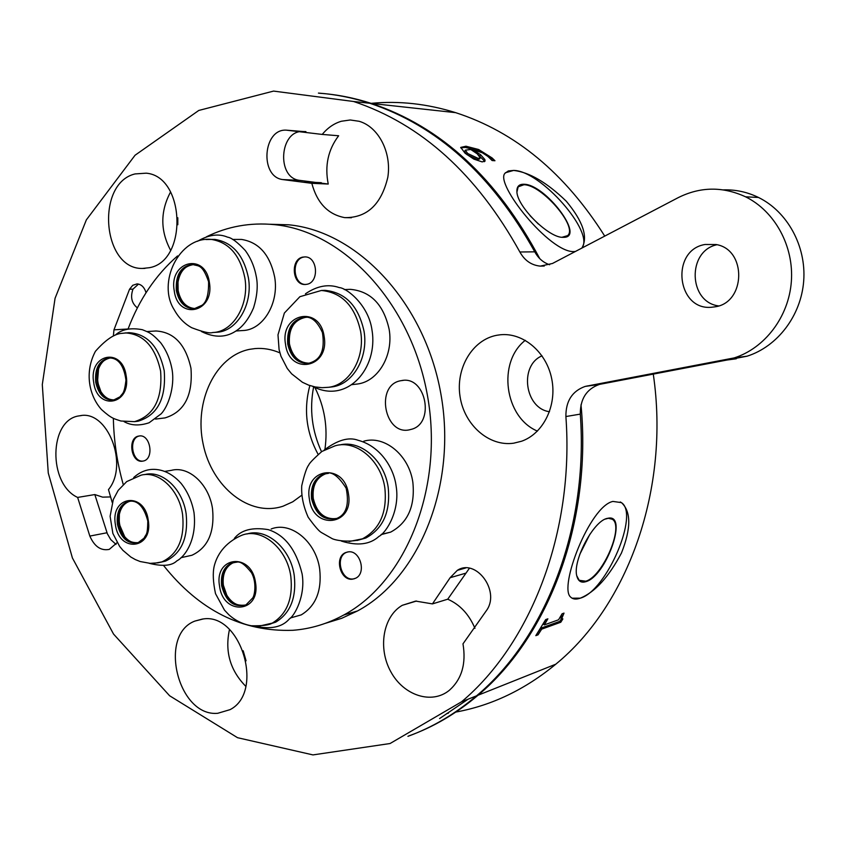 <?xml version="1.0" encoding="UTF-8"?>
<svg xmlns="http://www.w3.org/2000/svg" width="846" height="846" viewBox="0 0 846 846"><rect width="100%" height="100%" fill="white"/><g stroke="black" fill="none" stroke-linecap="round" stroke-linejoin="round"><path stroke-width="1.27" d="M319.249 93.219C336.623 94.414 354.019 97.829 371.426 103.445C440.999 126.657 497.12 178.39 539.769 258.643M581.001 404.79C592.221 521.771 548.832 636.15 478.032 695.232C456.428 713.548 433.311 727.137 408.671 735.988M468.134 699.177L439.571 718.571M146.041 292.695C144.359 287.196 141.356 284.267 137.041 283.896L132.759 285.292L129.533 289.247L113.967 329.834L113.406 335.619M137.38 307.891C131.659 303.27 130.199 297.02 133.002 289.131L129.533 289.247M116.018 544.38L110.763 539.621L107.389 533.837L94.826 494.561L77.631 497.427L89.835 536.078C94.477 546.579 100.949 551.01 109.271 549.382L117.15 542.646M217.729 713.294L230.017 709.657C264.713 692.229 241.036 612.938 203.273 618.944L194.876 621.08C157.853 634.944 177.988 717.08 217.729 713.294M229.478 629.53C224.708 651.494 230.165 670.434 245.826 686.36M149.435 267.696C187.949 261.128 185.274 176.349 146.221 173.176L135.064 173.927C95.397 183.222 102.26 269.504 142.445 268.446L149.435 267.696M170.585 191.936C160.232 211.32 160.232 230.768 170.606 250.289M513.702 443.188L521.548 441.242C543.365 433.66 557.207 405.583 551.719 378.818C546.463 351.989 523.114 332.362 500.335 334.773L496.909 335.259C472.332 339.69 455.497 368.37 460.065 396.615C464.274 424.914 488.988 446.825 513.702 443.188M525.281 340.314C497.12 362.151 504.523 417.448 537.432 431.1M432.443 603.896L415.661 601.094L402.284 605.313C383.048 616.353 377.686 648.089 390.767 671.661C403.521 695.465 431.724 704.866 449.416 690.241C461.779 679.158 466.294 663.698 462.984 643.848L487.042 609.712C499.986 590.106 475.568 558.17 457.326 570.352L450.135 577.702L432.443 603.896L447.735 599.201L469.414 568.248M474.955 628.345C469.012 614.291 459.938 604.573 447.735 599.201M112.243 502.535L108.468 489.612C129.089 464.718 107.558 409.601 80 415.735L79.154 415.872C48.899 419.595 47.905 483.986 77.631 497.427M94.826 494.561L102.641 497.141L110.53 496.93M311.814 183.328C317.123 203.051 328.1 214.482 344.734 217.634C367.005 217.919 381.366 204.457 387.828 177.237C391.772 152.428 378.479 126.784 359.116 121.285L350.265 119.984L341.393 121.242C334.033 123.431 327.645 127.831 322.231 134.429L286.36 130.157C262.916 128.518 259.489 176.835 282.723 179.574L311.814 183.328L328.237 184.037L299.325 180.325C276.208 177.618 279.666 129.893 302.984 131.521L305.914 131.606M322.231 134.429L338.643 135.762C328.079 149.731 324.61 165.816 328.237 184.037M723.457 189.885C735.618 189.493 747.282 192.021 758.471 197.456C787.446 211.648 806.365 246.144 803.7 280.967C801.088 315.801 777.4 346.574 747.103 356.187L599.476 384.391C586.585 388.97 580.197 398.878 580.303 414.117C588.668 528.232 545.469 638.17 476.552 695.814C455.169 713.961 432.295 727.465 407.92 736.337M318.434 93.092C335.545 94.34 352.676 97.734 369.829 103.265C437.192 125.673 492.182 175.196 534.778 251.833C538.289 258.284 543.238 262.588 549.636 264.745M519.867 251.992C476.848 174.308 421.424 124.14 353.586 101.488L273.575 91.093L198.789 110.445L135.053 155.241L86.355 219.865L55.064 298.3L42.3 384.592L48.264 473.009L72.418 557.99L113.544 634.066L169.612 695.761L237.546 737.701L312.967 754.907L390.048 743.528L461.546 701.81C530.918 643.595 574.413 532.24 565.889 416.539C565.763 401.089 572.203 391.042 585.199 386.411L734.201 357.911C764.805 348.171 788.736 316.943 791.348 281.581C794.034 246.239 774.873 211.214 745.59 196.822C722.759 186.31 700.266 186.606 678.08 197.71L552.47 263.476L540.266 266.12C531.425 265.242 524.626 260.526 519.867 251.992L534.778 251.833M371.13 103.349C399.016 100.663 427.198 103.772 455.666 112.655C515.246 131.955 564.938 173.102 604.742 236.108M653.302 374.27C670.085 488.681 628.134 605.091 555.79 664.195C525.07 689.553 491.748 705.511 455.846 712.068M448.306 713.305L446.773 713.516M484.843 159.513L485.065 161.078L482.157 161.903L473.749 159.069L465.12 153.274L460.753 147.394L465.987 146.231L478.656 149.509L492.044 157.916L494.963 160.74L492.097 160.539L487.931 156.436L482.442 152.84L472.988 149.668L480.623 154.776L484.843 159.513L484.409 161.681M575.375 251.484L573.884 251.59C549.731 252.827 494.508 183.603 504.977 173.282L508.351 170.934L513.628 170.427C529.353 172.224 546.907 182.503 566.302 201.253C583.042 221.409 588.234 237.017 581.889 248.079M612.916 501.424L621.472 502.63C631.19 511.629 631.179 528.433 621.44 553.062C608.665 577.109 594.96 592.147 580.324 598.164C576.084 599.655 572.848 599.285 570.616 597.065C558.529 587.484 589.683 506.162 612.916 501.424M538.014 634.86L535.804 635.663L545.67 619.61L547.87 618.828L544.306 624.898L558.55 619.801L562.093 613.794L564.007 613.117L561.691 618.733L562.876 618.891L560.792 622.233L541.694 629.138L538.014 634.86L536.914 633.971M589.895 534.238L579.764 554.416M530.03 215.656L538.437 224.105M576.824 575.904L579.182 580.293L585.707 581.202C602.563 576.919 624.433 526.201 612.314 519.264L608.327 518.281L605.334 519.084M562.061 237.261L567.613 235.632C578.304 226.961 541.63 184.46 523.864 184.756L518.164 186.839L516.959 191.926M467.669 153.486L478.149 158.392L480.264 157.874L477.25 153.856L470.799 149.488L465.342 150.144L467.669 153.486L466.96 154.649L477.419 159.534L479.534 159.006L480.137 158.065M585.887 581.657C605.704 576.486 628.039 514.981 608.739 518.112L607.206 518.397C593.226 520.956 571.917 561.913 576.983 576.56C578.4 581.361 581.361 583.053 585.887 581.657M563.299 237.324L563.743 237.324C585.591 237.483 545.184 184.1 523.896 184.259C519.19 184.111 516.853 186.395 516.895 191.101C516.272 205.821 549.086 238.487 563.299 237.324M464.644 151.72L466.96 154.649M561.511 618.574L559.777 621.355L540.679 628.24L537.009 633.94M562.125 613.784L560.887 618.045M545.934 619.515L543.269 624.02L544.306 624.898M571.991 598.175L580.324 598.164C606.593 590.994 640.02 512.761 621.006 502.397L620.266 501.964M581.71 248.174C595.415 232.851 540.509 170.427 513.628 170.427L505.369 172.764M477.334 153.93L484.113 160.645M486.217 155.146L493.028 160.603M460.71 147.839L465.321 147.416L477.99 150.683L482.114 152.682M540.679 628.24L541.694 629.138M559.777 621.355L560.792 622.233M472.512 150.493L472.988 149.668M243.183 650.764L246.07 660.8M177.808 217.76L177.808 224.75M542.022 355.838C518.968 365.461 524.732 408.491 549.498 411.716M321.512 451.711C311.963 430.889 309.329 409.284 313.623 386.886M318.064 454.281C306.231 432.369 303.492 409.464 309.837 385.565M279.889 352.867C271.703 349.324 263.444 347.896 255.122 348.563L249.665 349.324C215.37 355.997 193.861 401.501 203.177 444.213C211.881 487.074 249.549 517.424 283.082 506.183L292.737 501.815L301.599 495.365M324.938 449.332C327.984 427.568 324.631 406.968 314.871 387.51M714.849 306.844C745.834 303.027 747.06 249.443 716.118 244.536L705.046 244.483C670.095 250.12 676.694 311.042 711.803 307.225L714.849 306.844M718.561 305.903C688.39 302.128 686.952 250.955 716.953 244.727M306.939 284.288C319.365 282.289 317.768 256.877 305.216 256.898L302.752 257.11C290.167 259.352 292.24 285.017 304.951 284.499L306.939 284.288M305.025 256.888L303.587 257.099C291.024 259.331 293.076 284.975 305.776 284.468L304.951 284.499M352.454 579.172L355.51 578.294C366.804 573.493 360.269 549.837 348.245 551.878L345.633 552.575C334.043 556.964 340.198 581.033 352.454 579.172M347.505 551.994L346.448 552.375C334.868 556.763 341.012 580.811 353.268 578.95L354.284 578.791M142.741 461.133L143.101 461.07C154.723 459.251 150.387 433.427 138.903 436.039L138.829 436.05C127.059 437.572 131.119 463.576 142.741 461.133M139.579 435.954C128.222 437.583 131.754 462.646 143.122 461.07M326.958 473.496L325.435 473.876C316.182 477.821 312.132 486.016 313.274 498.463C316.7 512.655 324.23 519.391 335.862 518.693M327.888 473.369L325.044 473.95C315.791 477.895 311.74 486.09 312.883 498.548C316.647 513.49 324.61 520.131 336.771 518.45M335.132 518.989C323.606 519.402 316.161 512.591 312.819 498.548C311.666 486.016 315.748 477.768 325.054 473.802L326.249 473.485M339.817 444.943C360.565 439.698 384.507 460.277 388.198 487.412C390.598 511.756 383.132 528.623 365.81 538.024L357.001 540.488M381.038 534.651L390.641 532.123C407.793 522.86 415.206 506.31 412.869 482.453C409.189 455.243 384.539 434.992 363.748 441.21M163.616 565.562C199.37 610.463 242.464 632.047 292.896 630.291C310.545 628.948 327.508 623.851 343.783 615C406.133 581.593 444.235 487.402 427.367 395.071C410.881 302.656 343.18 231.043 274.252 224.624C250.279 222.329 227.68 226.379 206.456 236.785M177.544 255.936C155.791 274.929 139.304 299.283 128.074 328.988L113.967 329.834M113.353 418.305C113.84 440.808 117.139 462.878 123.241 484.504M163.066 418.146L164.981 417.913C184.291 412.044 192.951 395.516 190.974 368.338C185.718 344.491 174.043 332.044 155.95 330.987L155.326 331.029M290.929 617.813L301.229 614.883C315.812 606.032 321.966 590.772 319.682 569.094C316.013 541.482 290.749 521.062 271.175 528.983M186.057 556.562L191.915 555.262C207.862 547.785 214.736 532.335 212.547 508.922C209.205 484.377 188.817 465.617 171.389 470.344L164.642 471.423M354.982 384.296L357.689 383.978C378.173 381.366 393.612 355.161 389.171 329.454C383.682 304.666 370.76 291.288 350.403 289.343L347.611 289.448M235.939 330.987L242.654 330.543C262.863 330.194 279.265 303.428 274.675 277.097C270.001 254.783 258.939 242.231 241.501 239.429L237.324 239.429M401.342 380.637C374.397 384.264 384.528 437.424 410.691 429.482C435.479 424.343 426.173 375.138 401.48 380.605L401.342 380.637M269.927 224.253L288.623 224.793C357.224 231.148 424.47 301.959 440.777 393.327C457.475 484.599 419.553 577.797 357.498 610.96L341.731 618.289L325.424 623.312M736.295 358.778L723.288 360.523M138.511 284.076L133.002 289.131M193.47 264.512C185.094 265.57 179.934 271.471 177.998 282.215L178.136 290.495C180.6 301.81 186.257 307.838 195.109 308.568L195.267 308.557M193.956 264.523C182.281 266.194 176.856 274.802 177.681 290.326C180.103 301.747 185.782 307.838 194.696 308.589L195.775 308.515M194.464 308.727C185.623 307.807 180.018 301.684 177.639 290.347C176.698 275.616 181.7 266.966 192.655 264.396M210.929 239.397L214.916 239.418C232.491 242.273 243.659 255.08 248.417 277.826C253.081 304.666 236.584 331.949 216.216 332.288L213.245 332.478M305.565 317.335C293.858 319.978 288.486 328.798 289.438 343.825C292.251 356.43 298.828 362.902 309.171 363.209M306.421 317.324L305.681 317.335C293.668 319.672 288.116 328.512 289.036 343.857C291.955 356.737 298.691 363.188 309.266 363.198L310.006 363.093M308.399 363.42C298.194 362.849 291.722 356.335 288.972 343.867C287.978 329.02 293.245 320.148 304.772 317.25M322.019 290.453L324.843 290.337C345.401 292.335 358.471 305.988 364.044 331.283C368.57 357.52 353.004 384.232 332.33 386.876L329.602 387.193M130.517 501.128L129.776 501.297C124.425 502.989 120.957 507.346 119.36 514.368L119.191 523.875L124.7 536.702C128.719 541.419 133.213 543.407 138.173 542.667M130.834 501.086L129.353 501.371C121.221 504.618 117.689 512.147 118.768 523.949C121.919 537.252 128.465 543.47 138.427 542.603M137.38 542.952C127.82 542.963 121.613 536.628 118.726 523.96C117.647 512.073 121.2 504.491 129.385 501.234L129.755 501.139M144.507 474.627L144.666 474.595C162.199 469.816 182.768 488.956 186.162 513.966C188.404 537.823 181.509 553.538 165.478 561.11L160.296 562.336M235.357 562.082L233.189 562.738C225.554 566.63 222.265 574.106 223.344 585.168L226.791 595.182C231.762 603.124 237.885 606.445 245.171 605.165M235.4 562.093L232.787 562.823C225.11 566.757 221.832 574.286 222.963 585.4C226.686 600.184 234.279 606.709 245.721 604.996M244.42 605.493C233.443 606.106 226.273 599.412 222.91 585.4C221.768 574.212 225.068 566.63 232.798 562.685L234.173 562.22M247.032 533.974C266.543 527.597 290.59 548.324 294.249 575.534C296.586 597.636 290.4 613.181 275.701 622.148L267.093 624.908M110.445 357.932C104.946 358.715 100.981 362.395 98.538 368.983L97.502 381.906L100.907 391.592C104.566 397.387 109.102 400.158 114.527 399.925M110.223 357.943C100.484 360.301 96.106 368.296 97.079 381.937C99.733 393.95 105.581 399.936 114.612 399.915L114.77 399.894M113.713 400.126C105.052 399.513 99.5 393.453 97.036 381.958C96.021 368.666 100.209 360.639 109.599 357.879M128.264 332.711L128.899 332.668C147.109 333.758 158.889 346.448 164.219 370.738C166.25 398.434 157.557 415.249 138.131 421.202L136.206 421.435M106.956 532.769L89.835 536.078M580.303 414.117L565.889 416.539M477.419 159.534L478.149 158.392M479.915 155.928L480.623 154.776M491.325 159.059L492.044 157.916M477.99 150.683L478.656 149.509M465.321 147.416L465.987 146.231M302.984 131.521L286.36 130.157M465.321 573.313L450.135 577.702M348.467 494.032C354.167 525.863 313.105 530.558 309.403 499.14C303.471 468.028 344.301 462.001 348.467 494.032M328.438 473.369L323.807 474.024C314.5 477.99 310.419 486.249 311.571 498.802C315.695 514.558 324.103 521.104 336.803 518.439C346.3 514.548 349.419 504.48 346.162 488.237C337.892 475.029 330.448 470.291 323.807 474.024L325.054 473.802M365.81 538.024L362.458 538.828C350.35 543.132 334.847 540.319 331.886 538.479L321.321 532.483C318.984 531.161 314.606 526.106 308.208 517.297C303.344 506.394 301.187 495.883 301.736 485.752C304.391 474.426 306.675 467.584 308.61 465.215C309.308 463.227 313.739 458.648 321.892 451.457L335.122 445.8C356.134 439.486 381.091 460.245 384.867 488.089C387.267 512.496 379.791 529.406 362.458 538.828L349.123 541.525M586.923 386.019L601.178 383.999M209.396 282.522C214.778 312.809 177.819 320.771 174.234 290.696C168.661 261.097 205.409 251.918 209.396 282.522M194.189 308.748L201.961 305.3C206.583 302.223 208.793 294.355 208.581 281.686C202.057 262.916 197.953 266.691 192.761 264.407C180.97 266.046 175.492 274.707 176.317 290.4C178.76 301.906 184.46 308.029 193.438 308.79L194.622 308.705M205.99 239.524L211.32 239.418C228.917 242.284 240.105 255.111 244.864 277.922C249.538 304.835 233.031 332.182 212.642 332.52C209.914 333.61 202.924 332.002 191.672 327.698C184.46 323.711 178.665 317.758 174.265 309.837C156.848 282.871 179.056 236.087 211.32 239.418L214.916 239.418M324.155 336.623C329.845 368.348 289.237 375.719 285.536 344.29C279.624 313.327 320 304.613 324.155 336.623M304.465 317.261C292.367 319.608 286.773 328.512 287.703 343.973C290.643 356.959 297.432 363.452 308.071 363.463C315.431 361.401 326.154 357.054 322.432 332.594C317.409 321.438 311.413 316.33 304.465 317.261M321.374 290.474C341.964 292.473 355.056 306.167 360.65 331.526C365.186 357.837 349.599 384.623 328.893 387.267L322.104 387.69L315.294 386.982L308.684 385.152L302.445 382.286L291.637 373.826L287.28 368.486L280.978 356.261L279.095 349.652L277.985 334.857L284.362 313.052L299.886 296.703L321.374 290.474L324.843 290.337M148.251 520.227C153.39 549.414 118.863 553.347 115.405 524.52C110.096 495.946 144.433 490.87 148.251 520.227M131.542 501.096L128.063 501.467C119.878 504.724 116.325 512.306 117.404 524.203C120.777 538.088 127.63 544.274 137.961 542.783L144.063 538.151C146.199 533.424 147.553 536.047 147.807 521.094C141.652 497.501 129.967 501.255 128.063 501.467L129.385 501.234M165.478 561.11L158.075 562.812L150.207 563.362L140.172 561.533L135.318 559.576L130.792 557.006L122.903 550.334L119.603 546.347L112.878 533.477L110.107 516.282L113.311 499.489L118.207 490.352L126.72 481.586L141.06 475.177C158.604 470.376 179.193 489.58 182.599 514.654C184.851 538.564 177.946 554.31 161.903 561.903L154.152 563.299M255.503 582.545C260.917 613.054 223.122 616.121 219.548 586.056C213.932 556.203 251.516 551.899 255.503 582.545M237.197 562.093L231.518 562.981C223.788 566.936 220.489 574.519 221.631 585.718C225.829 601.538 233.951 607.925 245.985 604.869L252.668 598.006C254.625 595.605 256.983 582.545 251.484 572.71C239.207 557.25 236.965 563.055 231.518 562.981L232.798 562.685M275.701 622.148L272.243 623.132C269.44 625.067 262.493 625.955 251.41 625.776C242.813 624.232 235.283 620.552 228.832 614.746L224.465 610.103L215.508 593.659C213.076 582.185 212.632 573.038 214.186 566.249C216.713 555.79 224.084 542.931 241.766 535.285C261.509 527.248 287.048 548.176 290.813 576.412C293.15 598.566 286.963 614.143 272.243 623.132L258.992 626.156M126.181 375.931C131.299 405.012 97.153 411.209 93.695 382.381C88.396 353.924 122.363 346.596 126.181 375.931M108.933 357.911C99.13 360.28 94.72 368.338 95.693 382.075C98.369 394.173 104.259 400.211 113.353 400.179L120.037 396.785C122.596 392.808 124.087 394.913 125.969 380.319C122.797 356.515 110.858 358.186 108.933 357.911M125.25 332.901C143.471 333.99 155.262 346.712 160.603 371.066C162.644 398.826 153.951 415.682 134.503 421.646L120.893 421.012C114.051 418.643 111.894 418.929 101.488 409.549C89.443 396.203 84.029 372.822 95.418 351.312C104.893 340.6 113.216 334.667 120.375 333.504L128.899 332.668M202.659 618.997L194.876 621.08M144.994 268.394L142.445 268.446M501.297 334.688L500.335 334.773M416.549 601.03L402.284 605.313M81.248 415.598L80 415.735M351.45 217.75L344.734 217.634M369.829 103.265L353.586 101.488M476.552 695.814L461.546 701.81M455.666 112.655L371.426 103.445M555.79 664.195L478.032 695.232M610.727 518.482L612.314 519.264M464.655 151.318L465.342 150.144M560.665 617.866L561.691 618.733M299.325 180.325L282.723 179.574M465.649 567.983L457.326 570.352M321.311 182.683L304.846 181.953M346.448 552.375L345.633 552.575M139.463 435.965L138.829 436.05M341.329 541.059C357.435 546.125 369.977 544.57 378.966 536.396C386.262 532.769 400.221 510.646 396.118 485.995C393.739 467.764 380.372 446.17 358.091 440.269C348.785 436.758 337.469 440.036 324.124 450.104M390.641 532.123L381.419 534.312M343.783 615L357.498 610.96M274.252 224.624L288.623 224.793M758.471 197.456L745.59 196.822M747.103 356.187L734.201 357.911M585.199 386.411L599.476 384.391M540.266 266.12L544.285 266.025M201.411 331.505C214.905 338.21 226.918 337.702 237.462 329.961C243.87 325.34 249.232 317.969 253.557 307.849C257.11 296.227 258.062 286.022 256.412 277.213C254.583 267.061 250.871 258.146 245.255 250.469C237.388 242.104 231.497 237.673 227.585 237.166C218.659 233.337 208.645 234.712 197.552 241.279M177.998 282.215L178.136 290.495M241.501 239.429L232.534 239.429M312.734 386.411C347.283 404.6 378.278 368.052 372.039 330.395C368.803 305.247 346.807 287.968 339.246 287.577C328.333 283.801 317.081 285.874 305.469 293.795M332.33 386.876L328.893 387.267M350.403 289.343L344.28 289.586M357.689 383.978L351.64 384.676M149.16 563.299C162.58 566.63 171.801 565.837 176.814 560.909C184.999 556.7 197.15 539.759 193.998 512.56C191.926 501.361 187.632 491.642 181.107 483.404C175.45 477.038 169.253 472.808 162.506 470.704C151.899 467.584 142.297 469.858 133.721 477.504M119.36 514.368C118.461 522.437 120.248 529.882 124.7 536.702M191.915 555.262L180.949 557.694M254.593 626.114C270.657 629.646 282.268 627.224 289.438 618.86C294.302 616.11 305.85 595.954 302.096 573.852C296.227 549.741 284.943 535 268.245 529.628C252.32 527.016 241.004 529.966 234.3 538.479M223.344 585.168L226.791 595.182M301.229 614.883L290.305 617.992M124.055 421.625C131.067 425.623 139.421 425.993 149.118 422.757L161.195 413.789C168.185 406.471 174.942 386.855 172.119 369.861C170.247 359.476 166.408 350.413 160.624 342.683C151.487 332.774 148.78 332.362 142.371 329.718C130.887 327.55 121.983 329.231 115.669 334.762M98.538 368.983C96.656 376.787 97.449 384.317 100.907 391.592M138.131 421.202L134.503 421.646M155.95 330.987L147.014 331.547M164.981 417.913L155.505 419.077M403.13 380.414L401.48 380.605"/></g></svg>
